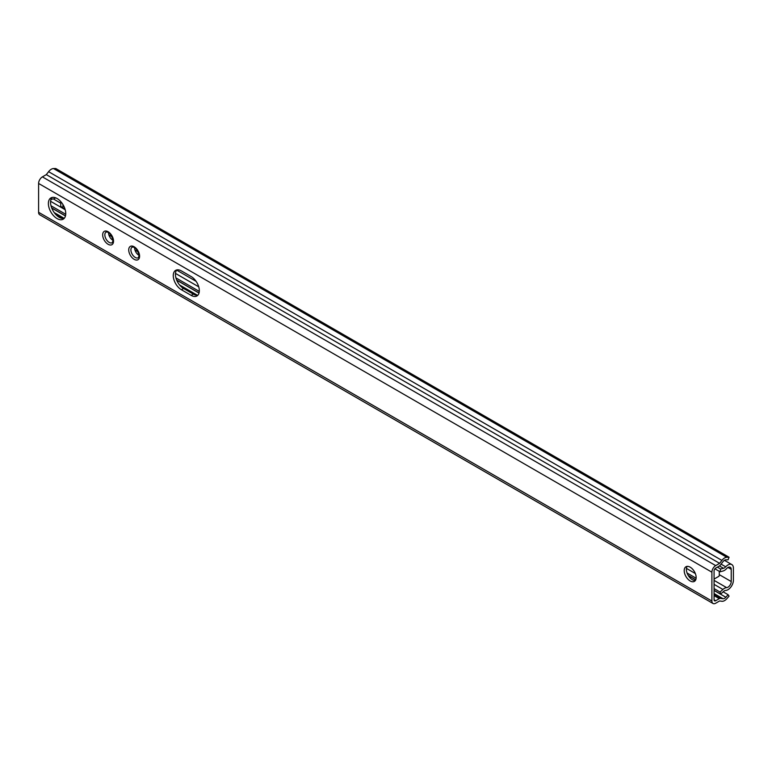 <?xml version="1.0" encoding="UTF-8"?>
<svg xmlns="http://www.w3.org/2000/svg" width="772" height="772" viewBox="0 0 772 772"><rect width="100%" height="100%" fill="white"/><g stroke="black" fill="none" stroke-linecap="round" stroke-linejoin="round"><path stroke-width="1.16" d="M55.574 197.796A4.603 2.663 -60 0 1 53.326 198.906A7.681 4.429 120 0 0 50.865 199.774M725.651 590.435A7.681 4.429 120 0 0 733.4 580.293L733.4 568.086A7.681 4.429 120 0 0 731.808 564.573A7.681 4.429 120 0 0 725.728 566.812A4.603 2.663 -60 0 1 723.489 568.298L720.633 569.012L720.044 571.772L722.901 571.048A7.681 4.429 120 0 0 726.626 568.578A4.603 2.663 -60 0 1 730.273 567.237A4.603 2.663 -60 0 1 731.229 569.34L731.229 581.548A4.603 2.663 -60 0 1 726.626 587.627A7.681 4.429 120 0 0 722.901 589.451L720.044 592.037L720.633 594.112L723.605 591.42A4.149 2.393 -60 0 1 725.651 590.435M62.928 204.522L62.928 207.658A1.534 0.888 120 0 0 63.246 208.363A1.534 0.888 120 0 0 64.008 208.286L64.616 207.938M63.246 208.363L61.075 207.108A1.534 0.888 -60 0 1 60.756 206.404L60.756 201.589M714.071 579.077L719.041 576.211A4.603 2.663 120 0 0 719.282 574.648L731.229 581.548M719.282 571.328L719.282 574.648M51.685 207.9L65.485 215.861M176.663 280.053L199.041 292.974M688.209 575.391L695.755 579.753M714.071 590.319L720.633 594.112M51.01 205.777L65.726 214.269M175.929 277.901L199.301 291.391M687.08 573.007L696.122 578.228M714.071 588.592L720.044 592.037M714.911 568.8L720.044 571.772M717.381 567.14L720.633 569.012M729.058 557.239L55.758 168.518L53.509 168.547A7.218 4.169 120 0 0 48.588 171.683L46.32 174.617L42.402 176.875A5.375 3.107 120 0 0 38.6 183.456L38.6 212.3A5.375 3.107 120 0 0 39.71 214.761L713.01 603.482A5.375 3.107 120 0 0 715.702 603.221L719.62 600.954L721.888 601.272A7.218 4.169 120 0 0 726.809 598.725L729.058 596.158L728.102 594.701L725.863 597.258A4.149 2.393 -60 0 1 723.036 598.725L720.421 598.358A3.069 1.776 120 0 0 719.282 598.647L715.702 600.712A2.306 1.332 -60 0 1 714.544 600.828A2.306 1.332 -60 0 1 714.071 599.776L714.071 570.933A2.306 1.332 -60 0 1 715.702 568.105L719.282 566.04A3.069 1.776 120 0 0 720.421 565.007L723.036 561.63A4.149 2.393 -60 0 1 725.863 559.835L728.102 559.797L729.058 557.239L726.809 557.278A7.218 4.169 120 0 0 721.888 560.404L719.62 563.338L715.702 565.606A5.375 3.107 120 0 0 711.9 572.187L711.9 601.021A5.375 3.107 120 0 0 713.01 603.482M52.631 208.45L52.564 208.527A4.149 2.393 -60 0 1 52.139 208.971M48.375 203.518A12.284 7.093 60 0 1 50.923 197.902A12.284 7.093 60 0 1 60.39 201.193A12.284 7.093 60 0 1 65.745 213.554A12.284 7.093 60 0 1 63.207 219.18A12.284 7.093 60 0 1 53.741 215.89A12.284 7.093 60 0 1 48.375 203.518M684.204 570.614A8.444 4.873 60 0 1 685.951 566.754A8.444 4.873 60 0 1 692.465 569.012A8.444 4.873 60 0 1 696.151 577.514A8.444 4.873 60 0 1 694.404 581.384A8.444 4.873 60 0 1 687.891 579.116A8.444 4.873 60 0 1 684.204 570.614M181.401 270.924A11.522 6.649 -120 0 0 175.649 270.354A11.522 6.649 -120 0 0 173.883 279.58A11.522 6.649 -120 0 0 181.401 289.732L191.176 295.377A11.522 6.649 -120 0 0 196.937 295.946A11.522 6.649 -120 0 0 198.703 286.711A11.522 6.649 -120 0 0 191.176 276.569L181.401 270.924M64.192 218.389A12.284 7.093 60 0 1 55.208 213.854A12.284 7.093 60 0 1 50.547 202.274A12.284 7.093 60 0 1 52.1 197.439M695.35 580.505A8.444 4.873 60 0 1 689.367 577.07A8.444 4.873 60 0 1 686.376 569.36A8.444 4.873 60 0 1 687.186 566.368M197.921 295.136A11.522 6.649 60 0 1 193.347 294.122L183.572 288.477A11.522 6.649 60 0 1 176.383 279.329A11.522 6.649 60 0 1 176.836 269.901M46.32 174.617L719.62 563.338M723.152 591.834L728.102 594.701M108.543 232.507A6.147 3.551 -120 0 0 108.534 232.739A6.147 3.551 -120 0 0 113.079 240.372M134.608 247.561A6.147 3.551 -120 0 0 134.598 247.783A6.147 3.551 -120 0 0 139.143 255.426M62.928 207.658L60.756 206.404M53.326 198.906L60.756 203.2M176.663 270.113L196.117 281.346M714.071 580.38L726.626 587.627M727.967 567.459L731.229 569.34M721.096 564.139L725.728 566.812M50.585 201.299L65.205 209.733M108.9 234.968L112.181 236.859M134.965 250.012L138.236 251.904M175.476 273.404L198.732 286.827M686.443 568.404L695.321 573.528M714.071 584.356L722.901 589.451M719.427 565.953L723.489 568.298M38.6 212.3L711.9 601.021M38.6 183.456L711.9 572.187M113.532 241.144A7.681 4.429 60 0 1 108.099 244.28A7.681 4.429 60 0 1 102.676 234.871A7.681 4.429 60 0 1 108.099 231.735A7.681 4.429 60 0 1 113.532 241.144M139.597 256.188A7.681 4.429 60 0 1 134.164 259.324A7.681 4.429 60 0 1 128.731 249.916A7.681 4.429 60 0 1 134.164 246.789A7.681 4.429 60 0 1 139.597 256.188M42.402 176.875L715.702 565.606M48.588 171.683L721.888 560.404M53.509 168.547L726.809 557.278M714.071 599.776L715.702 600.712M714.071 595.637L719.282 598.647M56.066 214.799L62.397 218.457M182.626 287.869L194.293 294.605M714.071 594.691L720.421 598.358M54.223 212.59L64.221 218.36M179.577 284.964L197.343 295.222M714.071 593.543L723.036 598.725M52.564 208.527L65.456 215.977M176.73 280.217L199.012 293.08M688.325 575.584L695.717 579.849M714.071 590.445L725.863 597.258M183.572 288.477L181.401 289.732M193.347 294.122L191.176 295.377M104.847 234.871A6.147 3.551 60 0 1 106.111 232.063C109.074 231.687 111.39 234.505 113.079 240.517L112.258 242.697A6.147 3.551 60 0 1 107.53 241.057A6.147 3.551 60 0 1 104.847 234.871M130.902 249.916A6.147 3.551 60 0 1 132.176 247.108C135.139 246.731 137.455 249.549 139.143 255.561L138.323 257.752A6.147 3.551 60 0 1 133.585 256.101A6.147 3.551 60 0 1 130.902 249.916M724.435 560.318L731.808 564.573"/></g></svg>
